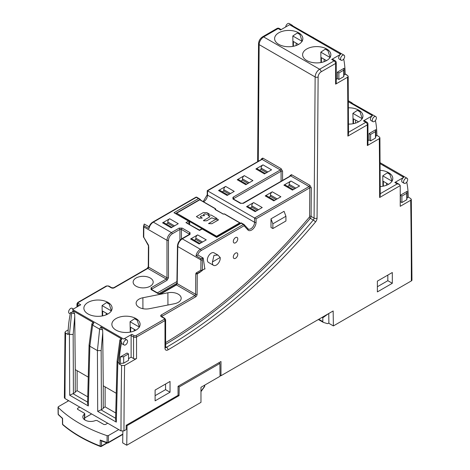 <?xml version="1.0" encoding="UTF-8"?>
<svg xmlns="http://www.w3.org/2000/svg" width="470" height="470" viewBox="0 0 470 470"><rect width="100%" height="100%" fill="white"/><g stroke="black" fill="none" stroke-linecap="round" stroke-linejoin="round"><path stroke-width="0.7" d="M218.491 219.907L211.864 223.732L208.51 223.597L215.237 219.637L218.262 219.584L218.491 219.907M200.202 216.758L201.501 215.818L204.626 215.63L203.363 214.743L204.855 213.803L206.16 214.208L209.279 214.014L206.818 212.593L203.134 212.651L196.384 216.623L199.174 218.239L202.3 218.051L200.202 216.758M203.487 220.506L203.721 220.829L206.747 220.777L211.841 217.833L214.067 218.773L217.193 218.585L211.236 215.066L208.21 215.013L207.981 215.336L209.978 216.758L203.487 220.506M215.483 208.786A0.529 0.306 120 0 0 215.119 208.668A0.529 0.429 0 0 1 215.648 209.097L215.648 209.655L215.648 209.097A0.529 0.529 0 0 0 215.383 208.639L200.05 199.785A0.529 0.529 0 0 0 199.521 199.785A0.529 0.306 60 0 1 199.785 199.815A0.529 0.306 -60 0 1 200.05 199.785M216.582 237.097L216.582 236.234L176.644 213.174L199.785 199.815L215.119 208.668L215.119 209.532L223.332 214.144M175.897 213.603L176.644 213.174L175.897 213.603M222.892 214.02L224.384 214.02A0.529 0.306 -60 0 1 224.648 213.991L239.988 222.845A0.529 0.306 120 0 0 239.724 222.874L216.582 236.234M215.8 209.925L215.207 209.508M215.536 209.591L215.119 209.532M218.744 362.805L219.866 363.451L220.06 376.27L200.972 387.286L200.972 402.373L126.747 445.231L122.688 442.887L122.864 431.225M328.307 313.778L322.802 317.796L322.861 321.615A1.586 0.917 120 0 0 323.19 322.314A1.586 0.917 120 0 0 323.295 322.361L327.255 323.595A1.586 0.917 120 0 0 327.937 323.466L328.9 322.913M406.75 182.113A97.654 56.382 120 0 1 408.242 196.29A5278.629 3047.633 120 0 1 408.26 197.047L410.751 198.587L411.303 199.398L411.961 280.055A2.109 1.216 180 0 1 411.344 280.919L333.383 325.927L328.906 323.342L328.753 313.514M387.826 275.097L387.826 280.702L377.381 286.735M333.383 325.927L333.154 310.976L220.982 375.736L220.982 361.512L178.059 386.293L179.199 386.933L179.064 395.628L127.041 425.667L126.747 445.231M220.982 375.736L220.042 375.195M128.533 358.645L131.13 357.141L133.556 358.545A2.109 1.216 180 0 0 136.541 358.545L124.597 365.443A5276.514 3046.411 120 0 0 123.963 430.89L126.177 429.609L126.177 425.297L178.059 395.346L178.059 386.293M322.802 317.796L322.068 317.373M88.166 377.063L75.265 369.614L74.748 316.604L73.156 334.434L73.42 393.484L69.701 395.217L69.425 334.434L68.062 333.647A5278.629 3047.633 -60 0 0 68.05 334.417L65.553 333.077L65.007 332.243L65.624 331.391L68.197 329.905M408.26 197.047L410.751 198.587M411.303 199.398L410.686 200.273L400.234 206.307L400.234 185.615L399.359 184.399L397.244 183.893L380.236 193.716M407.12 197.8L406.75 199.738L401.897 202.541L400.405 201.683L400.405 195.214L407.12 191.337L407.12 197.8L408.26 197.147M336.232 79.26L337.384 78.596L337.384 72.133L344.099 68.25L344.099 74.718L345.133 74.119L347.665 75.582L348.182 76.375L347.559 77.245L335.615 84.142A2.109 1.216 180 0 0 336.232 83.278L336.232 62.592A2.109 2.109 0 0 0 335.175 60.765A2.109 1.216 120 0 0 334.117 60.871A2.109 1.216 60 0 1 335.615 63.456L335.615 84.142M375.436 120.473A97.654 56.382 120 0 1 376.852 134.679A5278.629 3047.633 120 0 1 376.858 135.219L379.39 136.999L379.907 137.792L379.29 138.662L367.34 145.559A2.109 1.216 180 0 0 367.957 144.695L367.957 124.01A2.109 2.109 0 0 0 366.9 122.182A2.109 1.216 120 0 0 365.848 122.288L348.511 132.293M377.381 281.13L392.309 272.512L392.309 283.287L377.381 291.905L377.381 281.13M155.106 390.065L170.034 381.446L170.034 392.221L155.106 400.839L155.106 390.065M123.963 430.89L120.978 430.89L64.989 398.566L64.372 397.696L65.007 332.243M65.553 333.077L68.05 334.517M78.314 303.379A1.058 0.611 0 0 1 78.314 302.515A1.058 0.611 -120 0 0 77.785 302.463L76.951 303.808A2.109 1.216 0 0 0 77.568 304.672A1.058 0.611 -60 0 1 78.314 303.379L80.74 304.777L72.544 309.507L123.681 339.035A2.902 1.674 -60 0 1 125.132 338.888L127 339.969A2.902 1.674 120 0 0 124.762 340.744A2.902 1.674 120 0 0 123.492 343.664A2.902 1.674 120 0 0 124.098 344.998A2.902 1.674 120 0 0 126.336 344.216A2.902 1.674 120 0 0 127.599 341.296A2.902 1.674 120 0 0 127 339.969M68.062 333.647A97.654 56.382 -60 0 1 70.565 312.386L71.634 313.002L72.862 310.723L93.871 322.849L92.643 325.134L89.846 346.22L88.313 405.963L87.567 403.53L89.071 345.103L89.846 346.22L97.419 350.596L99.628 329.164L100.856 326.885L121.865 339.011L120.631 341.296L117.841 362.388L116.307 422.125L115.561 419.692L117.065 361.265L117.841 362.388L119.198 363.169A5278.629 3047.633 120 0 0 119.186 363.939L121.683 365.478L119.186 364.038M335.175 60.765L332.748 59.361A2.109 1.216 -60 0 0 331.697 59.467L340.738 54.244L289.602 24.722L280.561 29.945L278.134 28.547A2.109 1.216 -60 0 1 279.186 28.441A2.109 2.109 0 0 0 277.077 28.441A2.109 1.216 60 0 1 278.134 28.547L263.629 36.919A2.109 1.216 -120 0 0 262.571 36.813L277.077 28.441M366.9 122.182L364.473 120.778A2.109 1.216 -60 0 0 363.422 120.884L372.469 115.661A2.902 1.674 -60 0 0 370.413 119.215A2.902 1.674 -60 0 0 371.018 120.549L372.88 121.624A2.902 1.674 120 0 0 375.119 120.849A2.902 1.674 120 0 0 376.388 117.923A2.902 1.674 120 0 0 375.783 116.595A2.902 1.674 120 0 0 373.55 117.371A2.902 1.674 120 0 0 372.281 120.296A2.902 1.674 120 0 0 372.88 121.624M348.44 107.8A14.118 8.155 180 0 1 358.81 110.186A14.118 8.155 180 0 1 362.946 116.002A14.118 8.155 180 0 1 348.499 124.104M367.957 140.677L369.109 140.013L369.109 133.55L375.83 129.667L375.83 136.136L376.858 135.542M375.83 136.136L375.454 138.074L370.601 140.877L370.601 134.408L375.454 131.612L375.83 129.667M370.601 134.408L369.109 133.55M375.454 138.074L375.454 131.612M370.601 140.877L369.109 140.013M348.182 76.375L348.511 134.02L347.888 136.1L367.34 124.873L367.34 145.559M347.665 75.582L345.133 73.802A5278.629 3047.633 120 0 0 345.127 73.261A97.654 56.382 120 0 0 343.711 59.056M344.099 74.718L343.729 76.657L338.876 79.459L337.384 78.596M207.546 190.838L254.576 217.992L254.576 222.298L207.546 195.15L207.546 190.838L262.049 159.371L280.355 169.94L281.084 171.233A1.058 0.599 180 0 1 282.576 171.233L282.576 180.333M262.977 164.87L271.56 169.829L264.469 173.924L255.886 168.965L262.977 164.87A2.638 1.522 -60 0 0 261.108 168.101L267.829 171.979M244.312 175.645L252.895 180.603L245.804 184.698L237.221 179.74L244.312 175.645A2.638 1.522 -60 0 0 242.444 178.876L249.165 182.754M225.647 186.42L234.236 191.378L227.145 195.473L218.556 190.514L225.647 186.42A2.638 1.522 -60 0 0 223.785 189.651L230.5 193.528M253.641 202.582L262.231 207.54L255.139 211.635L246.55 206.677L253.641 202.582A2.638 1.522 -60 0 0 251.779 205.813L258.494 209.696M290.971 181.032L299.555 185.991L292.463 190.086L283.88 185.127L290.971 181.032A2.638 1.522 -60 0 0 289.103 184.263L295.824 188.141M272.306 191.807L280.89 196.766L273.799 200.86L265.215 195.902L272.306 191.807A2.638 1.522 -60 0 0 270.438 195.038L277.159 198.916M201.131 200.414L199.715 198.933L198.487 198.557L173.971 212.71L188.529 221.117L185.926 222.616L199.533 230.47L202.135 228.972L216.694 237.374L241.204 223.221L243.36 224.466L200.367 249.288L182.278 238.842L190.027 234.366L190.027 232.644L182.166 228.103L179.182 228.103L171.433 232.579L153.338 222.134L196.331 197.312L198.487 198.557M241.204 222.886L243.783 224.372M169.664 218.744L178.248 223.702L171.156 227.797L162.567 222.839L169.664 218.744A2.638 1.522 -60 0 0 167.796 221.975L174.511 225.859M197.659 234.906L206.242 239.864L199.151 243.959L190.562 239.001L197.659 234.906A2.638 1.522 -60 0 0 195.79 238.137L202.505 242.021M196.019 255.751A6.333 3.654 120 0 1 200.367 249.288A1.058 0.611 -120 0 1 201.113 250.581A5.276 3.049 120 0 0 197.735 255.01L196.019 255.751L201.054 258.659A6.333 3.654 120 0 0 200.931 259.91L200.849 270.191A1.058 0.858 60 0 0 200.86 270.203A1.058 0.858 60 0 0 202.124 270.685L200.461 271.642A1.058 0.611 -120 0 0 200.243 272.13L197.253 273.851L197.482 273.364A1.058 0.858 -120 0 1 196.207 272.876L197.324 273.605L195.761 273.846L196.207 272.876L200.849 270.191A1.058 0.605 -179.6 0 0 202.347 270.203L202.423 259.916A5.276 3.049 120 0 1 202.776 257.918L201.054 258.659M247.766 228.673A1.058 0.846 137.8 0 1 247.901 229.947A6.333 3.654 -60 0 0 252.919 229.06A6.333 3.654 -60 0 0 256.068 222.298L256.068 218.85L254.576 217.992L309.078 186.525L309.812 187.824A1.058 0.605 -179.6 0 1 311.305 187.83L309.824 185.239L291.523 174.67L290.014 175.527A1.058 0.611 -179.1 0 1 290.313 175.874M197.735 255.01A1.058 0.611 -60 0 1 198.017 255.051L203.058 257.959A1.058 0.611 120 0 0 202.776 257.918M271.002 218.85L284.062 211.312L285.93 216.265L285.93 221.006L272.864 228.549L272.864 223.808L271.002 218.85L271.002 227.474L272.864 228.549M213.545 265.35L208.51 262.442A5.54 3.202 -60 0 1 207.358 259.904A5.54 3.202 -60 0 1 209.779 254.329A5.54 3.202 -60 0 1 214.05 252.842L217.921 255.075L220.166 257.466L212.469 261.908A5.54 3.202 120 0 0 212.399 262.812A5.54 3.202 120 0 0 213.545 265.35A5.54 3.202 120 0 0 217.816 263.864A5.54 3.202 120 0 0 220.236 258.288A5.54 3.202 120 0 0 220.166 257.466M233.302 241.48A3.167 1.827 -60 0 1 234.683 238.29A3.167 1.827 -60 0 1 237.127 237.444A3.167 1.827 -60 0 1 237.779 238.895A3.167 1.827 -60 0 1 236.398 242.079A3.167 1.827 -60 0 1 233.96 242.931A3.167 1.827 -60 0 1 233.302 241.48M233.302 256.996A3.167 1.827 -60 0 1 234.683 253.806A3.167 1.827 -60 0 1 237.127 252.96A3.167 1.827 -60 0 1 237.779 254.411A3.167 1.827 -60 0 1 236.398 257.595A3.167 1.827 -60 0 1 233.96 258.447A3.167 1.827 -60 0 1 233.302 256.996M204.873 269.099L203.263 258.3A1.058 0.611 120 0 0 203.058 257.959M204.996 268.67L202.347 270.203A1.058 0.611 -120 0 1 202.124 270.685L197.253 273.851L197.1 294.291A2.109 1.216 -60 0 1 195.608 296.858L162.009 316.257A1.058 0.611 -120 0 0 161.263 314.965L194.862 295.565A1.058 0.611 60 0 1 195.608 296.858M197.329 273.54L196.824 273.575L197.324 273.605M196.601 274.022A1.058 0.605 0.4 0 0 197.253 273.851M131.13 357.141L131.13 335.592A1.058 0.611 -60 0 1 131.876 334.299L123.681 339.035M119.274 363.991L120.32 363.386L120.32 356.918L127.041 353.041L128.533 353.904L128.533 360.367L123.681 363.169L120.32 363.386M124.098 344.998L122.229 343.917A2.902 1.674 -60 0 1 121.63 342.589A2.902 1.674 -60 0 1 121.701 341.913A97.654 56.382 120 0 0 119.198 363.169M124.597 365.443L121.683 365.478M97.695 411.379L97.419 350.596L101.15 350.596L101.414 409.646L97.695 411.379L116.307 422.125M73.156 334.434L69.425 334.434L71.634 313.002L74.618 313.672L72.862 310.723M70.253 313.913L69.225 313.32A2.902 1.674 -60 0 1 68.626 311.986A2.902 1.674 -60 0 1 69.895 309.066A2.902 1.674 -60 0 1 72.133 308.291L73.396 309.019M116.16 393.226L103.259 385.776L102.742 332.766L102.613 329.834L100.856 326.885M121.865 339.011L120.344 339.164L119.856 340.251L117.065 361.265M115.702 412.971L105.115 406.861L103.224 407.954M103.259 385.776L103.224 408.6L101.414 409.646M105.115 386.851L105.115 406.861M102.613 329.834L99.628 329.164L92.643 325.134L92.096 323.765M73.42 393.484L75.229 392.438L75.265 369.614M77.121 370.689L77.121 390.699L75.229 391.792M77.121 390.699L87.708 396.809M74.748 316.604L74.618 313.672M93.871 322.849L92.349 323.002L91.862 324.089L89.071 345.103M121.701 341.913L120.631 341.296L120.091 339.928M150.253 278.005A10.029 5.793 180 0 1 153.191 282.135A10.029 5.793 180 0 1 146.969 287.458A10.029 5.793 180 0 1 136.071 286.195A10.029 5.793 180 0 1 133.133 282.135A10.029 5.793 180 0 1 139.296 276.76A10.029 5.793 180 0 1 150.253 278.005M149.401 308.696A10.029 5.793 180 0 1 139.055 307.315A10.029 5.793 180 0 1 136.118 303.256A10.029 5.793 180 0 1 142.892 297.745L167.896 292.787A10.029 5.793 180 0 1 178.248 294.167A10.029 5.793 180 0 1 181.185 298.297A10.029 5.793 180 0 1 174.411 303.738L149.401 308.696M107.983 302.41A14.118 8.155 180 0 1 112.119 308.226A14.118 8.155 180 0 1 103.359 315.717A14.118 8.155 180 0 1 88.013 313.942A14.118 8.155 180 0 1 83.877 308.226A14.118 8.155 180 0 1 92.555 300.653A14.118 8.155 180 0 1 107.983 302.41M135.977 318.572A14.118 8.155 180 0 1 140.113 324.388A14.118 8.155 180 0 1 131.353 331.879A14.118 8.155 180 0 1 116.008 330.105A14.118 8.155 180 0 1 111.872 324.388A14.118 8.155 180 0 1 120.549 316.815A14.118 8.155 180 0 1 135.977 318.572M148.873 227.368C149.642 225.001 150.952 223.238 152.809 222.081A1.058 0.611 -120 0 1 153.338 222.134A6.333 3.654 -60 0 0 148.984 228.596L149.213 226.992M148.984 228.596L143.949 225.688L144.173 224.084A1.058 0.611 -60 0 1 144.454 224.125L149.066 226.787M148.185 245.287L143.738 237.227A1.058 0.605 -179.6 0 1 143.432 236.792L143.509 226.505L144.173 224.084M148.649 245.428L143.744 237.221L143.82 226.939L166.985 240.311A1.058 0.599 0 0 0 168.477 240.311L168.477 277.752A1.058 0.599 180 0 1 166.985 277.752L148.579 267.13L148.732 246.691L148.379 245.546M189.058 221.064A1.058 0.611 120 0 0 188.529 221.117A1.058 0.611 60 0 1 189.275 222.392A1.058 0.611 -1.7 0 0 189.58 221.946A1.058 1.058 0 0 0 189.058 221.064L173.971 212.71M199.327 198.71L196.948 197.329A1.058 0.611 -60 0 0 196.859 197.259A1.058 1.058 0 0 0 195.802 197.259A1.058 0.611 60 0 1 196.331 197.312A1.058 0.611 -60 0 1 196.859 197.259L199.715 198.933M185.926 222.616L199.533 230.118L201.607 228.919A1.058 0.611 60 0 1 202.135 228.972A1.058 0.611 -60 0 1 202.664 228.919A1.058 1.058 0 0 0 201.607 228.919M199.533 230.171L199.533 230.47L199.533 230.171M109.199 304.084L106.573 302.568A14.112 8.149 0 0 1 107.977 303.279A14.112 8.149 0 0 1 109.199 304.084L111.455 310.993M106.573 302.568L102.078 305.576L111.302 310.905M102.248 315.952L102.078 305.576M102.66 315.869L102.66 311.087L107.794 314.048M106.208 314.806L106.208 313.132M137.193 320.246A14.112 8.149 0 0 0 135.971 319.441A14.112 8.149 0 0 0 134.567 318.731L137.193 320.246L139.449 327.155M130.654 332.031L130.654 327.249L135.789 330.21M130.243 332.114L130.073 321.738L139.296 327.067M134.203 330.968L134.203 329.294M134.567 318.731L130.073 321.738M120.32 356.918L123.681 356.701L123.681 363.169M123.681 356.701L128.533 353.904M197.482 273.364L202.124 270.685M272.864 223.808L285.93 216.265M212.469 261.908L213.968 255.333L217.921 255.075M162.567 222.839A2.638 1.522 -60 0 1 163.889 222.709L171.926 227.351M166.327 224.114L167.796 223.268L173.395 226.505M167.796 223.268L167.796 221.975M190.562 239.001A2.638 1.522 -60 0 1 191.883 238.872L199.92 243.513M194.322 240.282L195.79 239.43L195.79 238.137M195.79 239.43L201.389 242.667M255.886 168.965A2.638 1.522 -60 0 1 257.202 168.836L265.239 173.477M259.64 170.24L261.108 169.394L266.707 172.625M261.108 169.394L261.108 168.101M237.221 179.74A2.638 1.522 -60 0 1 238.543 179.611L246.58 184.252M240.981 181.015L242.444 180.169L248.042 183.406M242.444 180.169L242.444 178.876M218.556 190.514A2.638 1.522 -60 0 1 219.878 190.385L227.915 195.026M222.316 191.789L223.785 190.943L229.383 194.18M223.785 190.943L223.785 189.651M246.55 206.677A2.638 1.522 -60 0 1 247.872 206.547L255.909 211.189M250.31 207.952L251.779 207.106L251.779 205.813M251.779 207.106L257.378 210.343M283.88 185.127A2.638 1.522 -60 0 1 285.196 184.998L293.233 189.639M287.634 186.402L289.103 185.556L289.103 184.263M289.103 185.556L294.702 188.793M265.215 195.902A2.638 1.522 -60 0 1 266.537 195.773L274.574 200.414M268.975 197.177L270.438 196.331L270.438 195.038M270.438 196.331L276.037 199.568M326.709 60.513A14.118 8.155 180 0 1 311.363 62.293A14.118 8.155 180 0 1 302.604 54.802A14.118 8.155 180 0 1 306.74 48.986A14.118 8.155 180 0 1 322.167 47.229A14.118 8.155 180 0 1 330.845 54.802A14.118 8.155 180 0 1 326.709 60.513M278.745 32.824A14.118 8.155 180 0 1 294.173 31.067A14.118 8.155 180 0 1 302.85 38.64A14.118 8.155 180 0 1 298.714 44.35A14.118 8.155 180 0 1 283.369 46.13A14.118 8.155 180 0 1 274.609 38.64A14.118 8.155 180 0 1 278.745 32.824M341.155 60.207A2.902 1.674 120 0 0 343.394 59.431A2.902 1.674 120 0 0 344.663 56.506A2.902 1.674 120 0 0 344.058 55.178A2.902 1.674 120 0 0 341.819 55.953A2.902 1.674 120 0 0 340.556 58.879A2.902 1.674 120 0 0 341.155 60.207L339.287 59.132A2.902 1.674 -60 0 1 338.688 57.798A2.902 1.674 -60 0 1 340.738 54.244M345.133 73.802L345.133 74.119M338.876 79.459L338.876 72.991L343.729 70.189L344.099 68.25M338.876 72.991L337.384 72.133M343.729 76.657L343.729 70.189M344.058 55.178L291.324 25.086L292.123 25.192L289.191 23.5A2.902 1.674 -60 0 0 287.041 24.187A2.902 1.674 -60 0 0 285.695 26.978M320.117 41.354L321.051 42.247M321.392 62.445L321.392 57.657L326.521 60.618M320.975 62.522L320.81 52.152L330.034 57.475M324.165 61.676L324.136 59.244M327.931 50.66A14.112 8.149 0 0 0 325.305 49.144L327.931 50.66L330.181 57.563M325.305 49.144L320.81 52.152M299.936 34.498L297.31 32.982A14.112 8.149 0 0 1 299.936 34.498L302.187 41.401M297.31 32.982L292.816 35.99L302.04 41.313M292.98 46.36L292.816 35.99M296.171 45.514L296.141 43.081M293.397 46.283L293.397 41.495L298.526 44.456M376.858 135.219L379.39 136.999M375.783 116.595L351.043 102.666L351.848 102.771L348.399 100.786M399.359 184.399L395.875 182.389A2.109 1.216 -60 0 0 394.818 182.495L403.765 177.331A2.902 1.674 -60 0 0 401.709 180.885A2.902 1.674 -60 0 0 402.308 182.213L404.177 183.294A2.902 1.674 120 0 0 406.415 182.513A2.902 1.674 120 0 0 407.684 179.593A2.902 1.674 120 0 0 407.079 178.265A2.902 1.674 120 0 0 404.84 179.041A2.902 1.674 120 0 0 403.577 181.961A2.902 1.674 120 0 0 404.177 183.294M380.177 170.34A14.118 8.155 180 0 1 388.666 172.684A14.118 8.155 180 0 1 392.803 178.5A14.118 8.155 180 0 1 380.23 186.549M401.897 202.541L401.897 196.078L406.75 193.276L407.12 191.337M401.897 196.078L400.405 195.214M406.75 199.738L406.75 193.276M407.079 178.265L380.13 162.702M383.35 186.143L383.35 181.355L388.478 184.316M386.51 185.233L386.475 183.165M391.992 181.173L382.768 175.851L382.938 186.22M389.889 174.358A14.112 8.149 0 0 0 388.661 173.547A14.112 8.149 0 0 0 387.262 172.843L389.889 174.358L392.145 181.261M387.262 172.843L382.768 175.851M379.907 137.792L380.236 195.438L379.619 197.518L400.234 185.615M360.026 111.86A14.112 8.149 0 0 0 358.804 111.055A14.112 8.149 0 0 0 357.4 110.344L360.026 111.86L362.282 118.763M353.487 123.645L353.487 118.863L358.622 121.824M353.076 123.728L352.905 113.352L362.129 118.681M355.543 120.044L355.543 123.122M357.4 110.344L352.905 113.352M387.826 280.702L392.309 283.287M165.558 384.031L165.558 389.636L170.034 392.221M165.558 389.636L155.106 395.67M67.921 401.18L67.933 400.264M219.866 363.451L179.199 386.933M126.295 425.233L127.041 425.667M178.059 395.047L179.064 395.628M122.823 434.08L108.353 442.435A1.058 0.617 -179.9 0 1 107.072 442.529A137.169 79.195 180 0 1 100.21 440.043L100.204 446.03A1.058 0.482 -68.8 0 0 100.41 446.5A1.058 1.058 0 0 0 101.32 446.43A1.058 0.611 -120 0 0 101.538 445.954A1.058 0.617 -179.9 0 1 100.204 446.03A137.105 79.16 180 0 1 62.663 424.357A1.058 0.611 179.2 0 1 62.486 424.028A1.058 1.058 0 0 0 62.851 424.81A1.058 0.717 -49.3 0 1 62.663 424.357L62.581 418.318A137.169 79.195 180 0 1 58.274 414.358A1.058 0.611 179.2 0 1 58.127 414.058A1.058 1.058 0 0 0 58.445 414.793A1.058 0.746 134.5 0 1 58.274 414.358L58.18 407.449A137.246 79.236 0 0 0 107.084 435.678L108.364 435.584L118.74 429.598M58.345 406.709L58.18 407.449L58.345 406.709L68.72 400.716M107.695 423.217L105.445 424.522L103.952 424.522L97.002 420.509L95.598 420.462A7.873 4.547 180 0 1 87.256 420.997A7.873 4.547 180 0 1 82.826 416.878A7.873 4.547 180 0 1 84.541 414.076L84.459 413.265L77.515 409.258L77.515 408.395L79.765 407.096M77.515 409.258L77.515 408.395L77.503 409.247M84.465 419.681L84.459 413.265M91.603 413.929L84.712 417.912M200.972 391.275L204.444 386.505A1.058 0.611 0.9 0 0 204.755 386.082L204.767 385.1M100.21 440.043L101.544 440.801M189.422 221.417L202.171 228.778M224.384 214.02L239.724 222.874A0.529 0.306 60 0 1 240.094 223.508M240.17 223.462A0.529 0.306 0 0 0 240.094 223.086A0.529 0.306 120 0 0 239.988 222.845A0.529 0.529 0 0 1 240.252 223.303L240.252 223.415M322.861 321.615L318.795 319.265M136.541 358.545L136.541 336.996L164.993 320.569L164.993 348.147A4.224 2.438 -60 0 0 167.996 349.862A2.109 1.216 -120.2 0 0 166.498 347.283A2.109 1.216 -60 0 1 165.622 347.465M336.232 62.592A2.109 1.216 0 0 1 335.615 63.456L321.11 71.828A4.224 2.438 120 0 0 318.125 76.968L317.062 218.109A4.224 2.438 -60 0 1 315.47 222.046A450.795 260.268 -60 0 1 167.996 349.862M347.888 136.1A5276.514 3046.411 -60 0 0 347.888 134.379A5276.514 3046.411 120 0 0 347.559 77.245M379.619 197.518A5276.514 3046.411 -60 0 0 379.619 195.796A5276.514 3046.411 120 0 0 379.29 138.662M411.344 280.919A5276.514 3046.411 120 0 0 410.686 200.273M64.989 398.566A5278.629 3047.633 -60 0 1 65.624 333.013M77.568 306.61L77.568 304.672L79.248 305.641M78.314 302.515L106.766 286.089A1.058 0.611 60 0 0 106.238 286.036L77.785 302.463M108.259 286.089L111.249 287.81A2.109 1.216 180 0 0 114.234 287.81A1.058 0.611 -120 0 0 113.705 287.757L111.778 287.757L108.787 286.036A1.058 0.611 -60 0 0 108.259 286.089A1.058 0.611 0 0 0 106.766 286.089M258.271 161.192L259.152 44.627A6.333 3.654 -60 0 1 263.629 36.919L319.618 69.243A6.333 3.654 120 0 0 315.141 76.957A2.109 1.21 0.4 0 0 318.125 76.968M257.648 161.557L258.529 43.769A2.109 1.21 0.4 0 0 259.152 44.627L315.141 76.957L314.078 218.092A2.109 1.216 -60 0 1 313.284 220.06A2.109 0.505 40.1 0 1 315.47 222.046M363.422 120.884L365.848 122.288A2.109 1.216 60 0 1 367.34 124.873A2.109 1.216 0 0 0 367.957 124.01M348.405 101.773L372.469 115.661M331.697 59.467L334.117 60.871L319.618 69.243A2.109 1.216 -120 0 1 321.11 71.828M317.062 218.109A2.109 1.21 -179.6 0 1 314.078 218.092L311.093 216.37L311.305 187.83M165.616 344.322A448.686 259.046 120 0 0 310.294 218.339L313.284 220.06A448.686 259.046 -60 0 1 166.498 347.283L165.616 346.772M165.434 347.389L165.651 347.606L165.616 347.283A2.109 1.216 180 0 1 164.993 348.147M164.247 318.413A1.058 0.611 0 0 1 164.247 319.277A1.058 0.611 60 0 1 164.993 320.569A2.109 1.216 0 0 0 165.616 319.706L164.776 318.36A1.058 0.611 120 0 0 164.247 318.413L161.263 316.686A2.109 1.216 180 0 1 161.263 314.965M165.616 342.589A447.628 258.441 120 0 0 309.201 217.346L310.294 218.339A2.109 1.216 120 0 0 311.093 216.37A1.058 0.605 0.4 0 0 309.595 216.364L309.812 187.824L256.068 218.85M290.008 176.044L290.014 175.527M261.285 159.453L261.291 158.954L262.795 158.084L281.101 168.654L282.576 171.233M309.824 185.239A1.058 0.611 -60 0 1 309.078 186.525L290.777 175.956A1.058 0.611 120 0 0 291.523 174.67M290.325 175.962L242.849 203.269A1.058 0.611 -120 0 1 243.378 203.322L290.014 176.385M281.084 181.191L281.084 171.233L233.702 198.587A1.058 0.611 -120 0 0 232.956 197.3L280.355 169.94A1.058 0.611 -60 0 0 281.101 168.654M233.402 198.939L233.702 198.587L233.713 199.104M243.378 203.322L240.393 203.322A1.058 0.611 120 0 1 240.922 203.269L233.396 199.022M233.484 198.975A1.058 0.611 -60 0 0 232.956 199.027L240.393 203.322M232.956 199.027L232.956 197.3M203.498 201.783A5.276 3.049 120 0 0 207.546 195.15A1.058 0.611 180 0 1 207.241 194.715L207.241 190.661L261.596 159.389M256.068 222.298A1.058 0.611 180 0 1 254.576 222.298A5.276 3.049 -60 0 1 252.273 227.615A5.276 3.049 -60 0 1 248.207 229.025A5.276 3.049 -60 0 1 247.996 228.884M243.977 224.484A1.058 0.611 120 0 0 243.889 224.413A1.058 0.611 120 0 0 243.36 224.466A1.058 0.611 60 0 1 244.106 225.759A1.058 0.846 -42.2 0 0 243.977 224.484M195.761 273.846L195.608 294.279L177.202 283.657L177.766 246.538A1.058 0.611 0.9 0 1 177.454 246.098C177.731 242.978 179.158 240.546 181.749 238.789A1.058 0.611 -120 0 1 182.278 238.842C179.575 240.699 178.071 243.266 177.766 246.538L200.931 259.91A1.058 0.605 0.4 0 0 202.423 259.916M201.113 250.581L244.106 225.759L247.901 229.947M309.201 217.346A1.058 0.611 120 0 0 309.595 216.364M162.009 317.121L162.009 316.257A1.058 0.611 180 0 0 161.709 316.604M197.1 294.291A1.058 0.605 -179.6 0 1 195.608 294.279A1.058 0.611 -60 0 1 194.862 295.565L176.444 284.932L177.202 283.657A1.058 0.611 -179.1 0 1 176.896 283.216L177.454 246.098M161.263 316.686A1.058 0.611 -60 0 1 161.792 316.633L161.704 316.686M164.247 319.277L135.795 335.703A1.058 0.611 -120 0 1 136.541 336.996A2.109 1.216 0 0 1 133.556 336.996L133.556 358.545M131.13 335.592L133.556 336.996A1.058 0.611 120 0 1 134.303 335.703A1.058 0.611 0 0 0 135.795 335.703M134.303 335.703L131.876 334.299M121.613 365.337A5278.629 3047.633 120 0 0 120.978 430.89M88.313 405.963L69.701 395.217M115.591 418.271L100.991 409.84M102.742 332.766L101.15 350.596M87.596 402.109L72.997 393.678M114.234 287.81L147.833 268.411L166.251 279.045L151.07 287.81L151.07 289.538L158.278 293.697L161.263 293.697L176.444 284.932A1.058 0.611 60 0 0 175.915 284.879L176.896 283.216M111.778 287.757A1.058 0.611 120 0 0 111.249 287.81M261.291 158.954A1.058 0.605 -179.6 0 1 261.584 159.289M261.291 159.812L262.049 159.371A1.058 0.611 120 0 0 262.795 158.084M168.477 277.752L166.997 280.332A1.058 0.611 60 0 0 166.251 279.045L166.985 277.752L166.985 240.311C167.25 237.021 168.73 234.442 171.433 232.579A1.058 0.611 -120 0 1 172.179 233.866C169.929 235.417 168.695 237.567 168.477 240.311M143.509 226.505A1.058 0.605 0.4 0 0 143.82 226.939A6.333 3.654 -60 0 1 143.949 225.688M148.303 245.217L148.732 246.691M151.516 289.45L151.816 289.097A1.058 0.611 -120 0 0 151.07 287.81M151.822 289.614L151.816 289.097L166.997 280.332M172.179 233.866L179.928 229.389L181.42 229.389A1.058 0.611 -60 0 1 182.166 228.103M179.928 240.293L179.928 229.389A1.058 0.611 60 0 0 179.182 228.103M176.92 281.571L157.409 292.839M181.42 238.995L181.42 229.389L189.58 234.283M190.027 232.644A1.058 0.611 120 0 0 189.281 233.931L189.275 234.448M189.586 234.36L189.498 234.313A1.058 0.611 60 0 1 190.027 234.366M161.263 293.697A1.058 0.611 -120 0 0 160.734 293.644L175.915 284.879M160.734 293.644L158.807 293.644A1.058 0.611 120 0 0 158.278 293.697M151.07 289.538A1.058 0.611 -60 0 1 151.599 289.485L158.807 293.644M158.901 293.691L176.89 283.31M148.267 266.696L147.304 268.358A1.058 0.611 60 0 1 147.833 268.411A1.058 0.611 120 0 0 148.579 267.13A1.058 0.605 -179.6 0 1 148.267 266.696L148.42 246.398M175.762 213.386L200.126 199.315M189.328 224.225L189.275 222.392L187.712 223.291M142.927 308.702L142.892 297.745M167.896 292.787L167.943 305.024M394.818 182.495L397.244 183.893M380.136 163.689L403.765 177.331M101.32 446.43L107.266 442.998A1.058 0.435 -71.3 0 1 107.072 442.529L107.084 435.678M108.364 435.584L108.353 442.435A1.058 0.611 -120 0 1 108.129 442.91L122.817 434.433M204.755 386.082A1.058 1.058 0 0 1 204.55 386.687L204.462 385.277M101.544 440.942L101.538 445.954L106.884 442.869M176.115 213.304L199.521 199.785M224.648 213.991A0.529 0.529 0 0 0 224.384 213.921L222.921 213.991M215.589 209.626L223.091 213.921M323.19 322.314L318.349 319.524M76.951 303.808L76.951 306.969M108.787 286.036L106.238 286.036M258.529 43.769C258.747 40.784 260.098 38.47 262.571 36.813M281.178 29.587L279.186 28.441M165.616 347.283L165.616 319.706M242.849 203.269L240.922 203.269M202.664 228.919L216.694 237.015L241.204 222.868L243.889 224.413A1.058 1.058 0 0 1 244.142 224.619L248.207 229.025M164.776 318.36L161.792 316.633M203.199 201.607L207.241 194.715M152.809 222.081L195.802 197.259M181.749 238.789L189.498 234.313M147.304 268.358L113.705 287.757M143.432 236.792A1.058 1.058 0 0 0 143.573 237.321M189.657 224.413L189.58 221.946M341.126 53.486L339.411 53.139M293.057 26.085L292.123 25.192M313.132 37.324L311.416 36.977M404.147 176.567L402.602 176.209M383.99 165.211L383.138 164.441M352.776 103.664L351.848 102.771M372.851 114.903L371.141 114.557M62.41 418.464L58.445 414.793M204.55 386.687L200.972 391.604M58.039 407.143L58.127 414.058M62.486 424.028L62.41 418.459M100.41 446.5C85.464 440.696 72.95 433.463 62.851 424.81M101.079 440.766L107.266 442.998A1.058 1.058 0 0 0 108.129 442.91M84.682 419.833L84.77 413.712"/></g></svg>
